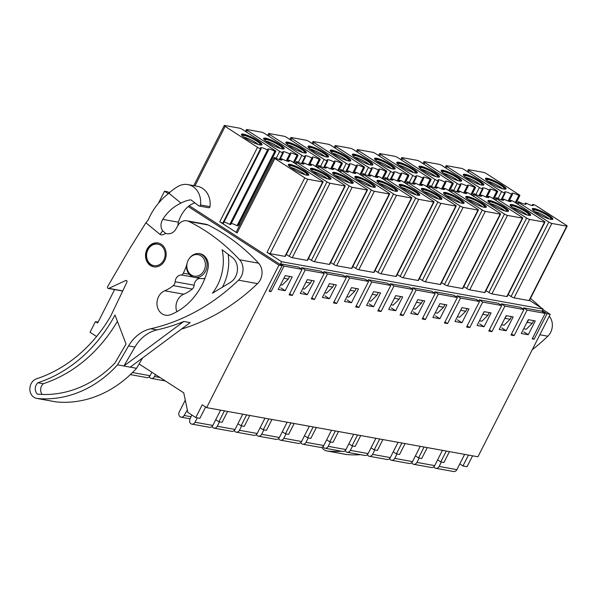 <?xml version="1.0" encoding="UTF-8"?>
<svg xmlns="http://www.w3.org/2000/svg" width="597" height="597" viewBox="0 0 597 597"><rect width="100%" height="100%" fill="white"/><g stroke="black" fill="none" stroke-linecap="round" stroke-linejoin="round"><path stroke-width="0.9" d="M96.595 336.499L90.035 332.26L95.43 321.626L97.632 323.044L114.609 289.59M158.369 203.323L164.518 191.212L167.682 191.786L169.324 192.846M169.899 192.331L169.25 192.794M169.585 192.13L170.033 192.212M205.637 406.99L199.891 418.303L195.771 417.557L187.854 412.437L183.764 392.848L139.079 363.961M542.86 309.552A225.203 190.719 -79.7 0 0 542.837 309.53L550.218 314.313L477.936 456.78L206.644 407.639L202.249 404.796L195.771 417.557M528.255 334.745L521.285 333.484L528.3 319.664L535.27 320.925L528.255 334.745L523.86 331.902M506.159 330.745L499.189 329.477L506.196 315.656L513.174 316.917L506.159 330.745L501.756 327.895M484.063 326.738L477.085 325.477L484.1 311.656L491.07 312.918L484.063 326.738L479.66 323.895M461.959 322.738L454.989 321.477L462.003 307.649L468.973 308.918L461.959 322.738L457.563 319.895M439.862 318.731L432.892 317.47L439.899 303.649L446.877 304.91L439.862 318.731L435.459 315.888M417.766 314.731L410.788 313.47L417.803 299.649L424.773 300.91L417.766 314.731L413.363 311.888M395.662 310.731L388.692 309.462L395.707 295.642L402.676 296.91L395.662 310.731L391.266 307.888M373.565 306.724L366.595 305.463L373.603 291.642L380.58 292.903L373.565 306.724L369.162 303.88M351.469 302.724L344.499 301.463L351.506 287.642L358.476 288.903L351.469 302.724L347.066 299.881M329.372 298.724L322.395 297.455L329.41 283.635L336.38 284.903L329.372 298.724L324.969 295.873M307.268 294.717L300.298 293.455L307.313 279.635L314.283 280.896L307.268 294.717L302.873 291.873M550.218 314.313L547.046 313.738L534.099 339.253L532.203 338.909L545.143 313.395L527.084 310.119L514.136 335.633L510.965 335.059L523.912 309.544L504.898 306.104L491.95 331.619L488.779 331.044L501.726 305.53L482.712 302.082L469.764 327.596L466.593 327.029L479.54 301.507L460.526 298.067L447.578 323.581L444.414 323.007L457.354 297.493L438.34 294.045L425.392 319.567L422.228 318.992L435.168 293.47L416.154 290.03L403.206 315.544L400.042 314.97L412.982 289.455L393.968 286.008L381.028 311.53L377.856 310.955L390.804 285.433L371.782 281.993L358.842 307.507L355.67 306.933L368.618 281.418L349.603 277.971L336.656 303.492L333.484 302.918L346.432 277.396L327.417 273.956L314.47 299.47L311.298 298.896L324.246 273.381L305.231 269.941L292.284 295.455L289.112 294.881L302.06 269.366L283.993 266.09L271.053 291.605L269.15 291.261L282.097 265.747L278.926 265.172L188.234 206.54M206.644 407.639L278.926 265.172M285.172 290.717L278.202 289.455L285.209 275.635L292.187 276.896L285.172 290.717L280.769 287.873M504.898 306.104L501.42 303.851L520.435 307.298L523.912 309.544M501.42 303.851L500.853 304.963M545.143 313.395L541.673 311.141L523.606 307.873L523.039 308.985M437.601 459.884L440.758 461.929L443.929 462.503L449.451 451.616M482.712 302.082L479.234 299.836L498.249 303.283L501.726 305.53M479.234 299.836L478.667 300.948M415.415 455.869L418.572 457.906L421.743 458.481L427.265 447.601M460.526 298.067L457.048 295.821L476.063 299.261L479.54 301.507M457.048 295.821L456.489 296.925M393.229 451.847L396.393 453.892L399.557 454.466L405.079 443.578M438.34 294.045L434.862 291.799L453.877 295.246L457.354 297.493M434.862 291.799L434.303 292.911M371.043 447.832L374.207 449.869L377.371 450.444L382.893 439.564M416.154 290.03L412.676 287.784L431.698 291.224L435.168 293.47M412.676 287.784L412.117 288.888M348.857 443.81L352.021 445.855L355.193 446.429L360.707 435.549M393.968 286.008L390.49 283.762L409.512 287.209L412.982 289.455M390.49 283.762L389.931 284.873M326.671 439.795L329.835 441.84L333.007 442.407L338.529 431.527M371.782 281.993L368.312 279.747L387.326 283.187L390.804 285.433M368.312 279.747L367.745 280.859M304.485 435.773L307.649 437.817L310.821 438.392L316.343 427.512M349.603 277.971L346.126 275.724L365.14 279.172L368.618 281.418M346.126 275.724L345.559 276.836M282.306 431.758L285.463 433.803L288.635 434.377L294.157 423.489M327.417 273.956L323.94 271.71L342.954 275.15L346.432 277.396M323.94 271.71L323.373 272.822M260.12 427.736L263.277 429.78L266.449 430.355L271.971 419.475M305.231 269.941L301.754 267.687L320.768 271.135L324.246 273.381M301.754 267.687L301.187 268.799M237.934 423.721L241.091 425.765L244.263 426.34L249.785 415.452M283.993 266.09L280.515 263.844L298.582 267.113L302.06 269.366M280.515 263.844L281.597 261.717L543.069 309.074L529.502 300.306M215.748 419.698L218.912 421.743L222.077 422.318L227.599 411.437M523.606 307.873L527.084 310.119M440.758 461.929L446.28 451.041M418.572 457.906L424.094 447.026M396.393 453.892L401.908 443.011M374.207 449.869L379.729 438.989M352.021 445.855L357.543 434.974M329.835 441.84L335.357 430.952M307.649 437.817L313.171 426.937M285.463 433.803L290.985 422.915M263.277 429.78L268.799 418.9M241.091 425.765L246.613 414.878M218.912 421.743L224.427 410.863M472.585 455.809L467.063 466.69L462.944 465.944L459.787 463.899M462.944 465.944L468.466 455.063M547.046 313.738L542.27 310.649M282.097 265.747L189.249 205.726M168.332 193.682L164.518 191.212M271.053 291.605L269.486 290.597M534.099 339.253L532.539 338.245M289.679 293.769L292.284 295.455M311.865 297.791L314.47 299.47M334.051 301.806L336.656 303.492M356.237 305.821L358.842 307.507M378.416 309.843L381.028 311.53M400.602 313.858L403.206 315.544M422.788 317.88L425.392 319.567M444.974 321.895L447.578 323.581M467.16 325.917L469.764 327.596M489.346 329.932L491.95 331.619M511.532 333.954L514.136 335.633M204.704 278.926A12.112 10.261 100.3 0 1 203.89 278.478M163.779 260.008A10.903 9.231 100.3 0 1 147.69 260.62A10.903 9.231 100.3 0 1 156.101 244.046A10.903 9.231 100.3 0 1 163.779 260.008M154.019 266.859A12.112 10.261 100.3 0 1 146.399 253.18A12.112 10.261 100.3 0 1 158.332 243.039M204.032 270.508A10.903 9.231 100.3 0 1 187.951 271.113A10.903 9.231 100.3 0 1 196.353 254.538A10.903 9.231 100.3 0 1 204.032 270.508M204.987 278.195A12.112 10.261 100.3 0 1 200.607 278.508L194.585 277.418A12.112 10.261 100.3 0 1 186.436 265.598M198.905 253.583A12.112 10.261 100.3 0 1 205.547 271.187A12.112 10.261 100.3 0 1 194.585 277.418M95.43 321.626L98.109 322.111M463.794 286.59L466.697 288.463A2.425 0.425 26.9 0 0 469.727 289.836L484.622 292.53A2.425 0.425 26.9 0 0 485.025 292.493L522.778 218.069A2.425 0.425 26.9 0 0 521.89 217.196L491.965 197.853A2.425 0.425 26.9 0 0 488.936 196.488L488.301 196.376L487.734 197.495M441.608 282.568L444.511 284.448A2.425 0.425 26.9 0 0 447.541 285.814L462.436 288.515A2.425 0.425 26.9 0 0 462.839 288.47L500.592 214.047A2.425 0.425 26.9 0 0 499.704 213.181L469.779 193.838A2.425 0.425 26.9 0 0 466.75 192.473L466.115 192.353L465.548 193.48M419.422 278.553L422.325 280.426A2.425 0.425 26.9 0 0 425.355 281.799L440.25 284.493A2.425 0.425 26.9 0 0 440.653 284.456L478.406 210.032A2.425 0.425 26.9 0 0 477.518 209.166L447.593 189.816A2.425 0.425 26.9 0 0 444.564 188.451L443.929 188.339L443.362 189.465M397.236 274.53L400.147 276.411A2.425 0.425 26.9 0 0 403.169 277.777L418.064 280.478A2.425 0.425 26.9 0 0 418.467 280.433L456.227 206.01A2.425 0.425 26.9 0 0 455.332 205.144L425.407 185.801A2.425 0.425 26.9 0 0 422.385 184.436L421.751 184.316L421.176 185.443M375.05 270.516L377.961 272.396A2.425 0.425 26.9 0 0 380.983 273.762L395.878 276.456A2.425 0.425 26.9 0 0 396.281 276.418L434.041 201.995A2.425 0.425 26.9 0 0 433.146 201.129L403.221 181.779A2.425 0.425 26.9 0 0 400.199 180.413L399.565 180.301L398.99 181.428M352.864 266.493L355.775 268.374A2.425 0.425 26.9 0 0 358.804 269.74L373.7 272.441A2.425 0.425 26.9 0 0 374.095 272.396L411.855 197.973A2.425 0.425 26.9 0 0 410.96 197.107L381.035 177.764A2.425 0.425 26.9 0 0 378.013 176.399L377.379 176.279L376.804 177.406M330.686 262.479L333.589 264.359A2.425 0.425 26.9 0 0 336.618 265.725L351.514 268.419A2.425 0.425 26.9 0 0 351.909 268.381L389.669 193.958A2.425 0.425 26.9 0 0 388.774 193.092L358.857 173.749A2.425 0.425 26.9 0 0 355.827 172.376L355.193 172.264L354.618 173.391M308.5 258.456L311.403 260.337A2.425 0.425 26.9 0 0 314.432 261.702L329.328 264.404A2.425 0.425 26.9 0 0 329.723 264.359L367.483 189.936A2.425 0.425 26.9 0 0 366.588 189.07L336.671 169.727A2.425 0.425 26.9 0 0 333.641 168.361L333.007 168.242L332.439 169.369M286.314 254.441L289.217 256.322A2.425 0.425 26.9 0 0 292.246 257.688L307.142 260.389A2.425 0.425 26.9 0 0 307.545 260.344L345.297 185.921A2.425 0.425 26.9 0 0 344.409 185.055L314.485 165.712A2.425 0.425 26.9 0 0 311.455 164.339L310.821 164.227L310.253 165.354M485.98 290.605L488.883 292.485A2.425 0.425 26.9 0 0 491.913 293.851L506.808 296.552A2.425 0.425 26.9 0 0 507.211 296.508L544.964 222.084A2.425 0.425 26.9 0 0 544.068 221.218L514.151 201.876A2.425 0.425 26.9 0 0 511.122 200.51L510.487 200.391L509.92 201.517M240.054 224.532L239.054 223.89M225.144 126.392L257.531 147.325A2.425 0.425 26.9 0 0 260.561 148.69L261.195 148.81A6.865 1.216 26.9 0 1 260.583 147.795A6.865 1.216 26.9 0 1 267.531 149.959L268.478 150.131A6.865 1.216 26.9 0 1 267.874 149.116A6.865 1.216 26.9 0 1 274.821 151.28L275.456 151.392L237.696 225.815A2.425 0.425 26.9 0 0 238.099 225.77L275.851 151.347A2.425 0.425 26.9 0 0 274.963 150.481L242.576 129.549A2.425 0.425 -153.1 0 0 239.546 128.176L224.651 125.482A2.425 0.425 -153.1 0 0 224.248 125.519A2.425 0.425 -153.1 0 0 225.144 126.392L194.965 185.868M237.696 225.815L237.061 225.703A6.865 1.216 26.9 0 0 231.293 223.427M268.478 150.131L230.726 224.554L229.77 224.382A6.865 1.216 26.9 0 0 224.002 222.106M261.195 148.81L223.435 223.233L222.8 223.114A2.425 0.425 26.9 0 1 219.771 221.748L237.113 232.957A2.425 0.425 26.9 0 1 236.218 232.091L273.978 157.668A2.425 0.425 26.9 0 0 274.866 158.533L304.791 177.876A2.425 0.425 26.9 0 0 307.821 179.242L322.716 181.943A2.425 0.425 26.9 0 0 323.111 181.898A2.425 0.425 26.9 0 0 322.223 181.033L292.299 161.69A2.425 0.425 26.9 0 0 289.269 160.324L288.635 160.212L288.067 161.332M304.791 177.876L267.031 252.3A2.425 0.425 26.9 0 0 270.06 253.673L284.956 256.367A2.425 0.425 26.9 0 0 285.359 256.322L323.111 181.898M267.031 252.3L281.597 261.717M508.166 294.627L511.069 296.5A2.425 0.425 26.9 0 0 514.099 297.873L528.994 300.567A2.425 0.425 26.9 0 0 529.39 300.522L567.15 226.099A2.425 0.425 26.9 0 0 566.254 225.233L536.337 205.89A2.425 0.425 26.9 0 0 533.308 204.525L532.673 204.413L532.099 205.532M549.158 218.942A9.694 1.716 26.9 0 0 534.696 211.607M534.128 211.166A9.694 1.716 -153.1 0 1 533.666 210.129A9.694 1.716 -153.1 0 1 543.083 212.987A9.694 1.716 -153.1 0 1 550.949 218.898A9.694 1.716 -153.1 0 1 549.844 219.136M305.119 174.742A9.694 1.716 26.9 0 0 290.664 167.406M290.09 166.966A9.694 1.716 -153.1 0 1 289.635 165.929A9.694 1.716 -153.1 0 1 299.052 168.787A9.694 1.716 -153.1 0 1 306.918 174.697A9.694 1.716 -153.1 0 1 305.813 174.936M258.3 144.474A9.694 1.716 26.9 0 0 243.845 137.138M243.27 136.698A9.694 1.716 -153.1 0 1 242.815 135.668A9.694 1.716 -153.1 0 1 252.232 138.519A9.694 1.716 -153.1 0 1 260.098 144.437A9.694 1.716 -153.1 0 1 258.994 144.675M482.6 206.89A9.694 1.716 26.9 0 0 468.145 199.555M467.57 199.114A9.694 1.716 -153.1 0 1 467.115 198.077A9.694 1.716 -153.1 0 1 476.533 200.935A9.694 1.716 -153.1 0 1 484.398 206.846A9.694 1.716 -153.1 0 1 483.294 207.084M460.414 202.868A9.694 1.716 26.9 0 0 445.959 195.532M445.392 195.092A9.694 1.716 -153.1 0 1 444.929 194.062A9.694 1.716 -153.1 0 1 454.347 196.913A9.694 1.716 -153.1 0 1 462.212 202.831A9.694 1.716 -153.1 0 1 461.108 203.07M438.228 198.853A9.694 1.716 26.9 0 0 423.773 191.518M423.206 191.077A9.694 1.716 -153.1 0 1 422.743 190.04A9.694 1.716 -153.1 0 1 432.161 192.898A9.694 1.716 -153.1 0 1 440.026 198.808A9.694 1.716 -153.1 0 1 438.922 199.047M416.042 194.831A9.694 1.716 26.9 0 0 401.587 187.495M401.02 187.055A9.694 1.716 -153.1 0 1 400.557 186.025A9.694 1.716 -153.1 0 1 409.975 188.876A9.694 1.716 -153.1 0 1 417.84 194.794A9.694 1.716 -153.1 0 1 416.736 195.032M393.863 190.816A9.694 1.716 26.9 0 0 379.401 183.48M378.834 183.04A9.694 1.716 -153.1 0 1 378.371 182.003A9.694 1.716 -153.1 0 1 387.789 184.861A9.694 1.716 -153.1 0 1 395.654 190.771A9.694 1.716 -153.1 0 1 394.55 191.01M371.677 186.794A9.694 1.716 26.9 0 0 357.215 179.458M356.648 179.018A9.694 1.716 -153.1 0 1 356.185 177.988A9.694 1.716 -153.1 0 1 365.603 180.839A9.694 1.716 -153.1 0 1 373.468 186.757A9.694 1.716 -153.1 0 1 372.364 186.995M349.491 182.779A9.694 1.716 26.9 0 0 335.029 175.443M334.462 175.003A9.694 1.716 -153.1 0 1 333.999 173.966A9.694 1.716 -153.1 0 1 343.417 176.824A9.694 1.716 -153.1 0 1 351.29 182.734A9.694 1.716 -153.1 0 1 350.178 182.973M327.305 178.757A9.694 1.716 26.9 0 0 312.843 171.421M312.276 170.981A9.694 1.716 -153.1 0 1 311.821 169.951A9.694 1.716 -153.1 0 1 321.238 172.809A9.694 1.716 -153.1 0 1 329.104 178.719A9.694 1.716 -153.1 0 1 327.999 178.958M526.972 214.92A9.694 1.716 26.9 0 0 512.51 207.592M511.942 207.144A9.694 1.716 -153.1 0 1 511.487 206.114A9.694 1.716 -153.1 0 1 520.905 208.972A9.694 1.716 -153.1 0 1 528.77 214.883A9.694 1.716 -153.1 0 1 527.658 215.121M504.786 210.905A9.694 1.716 26.9 0 0 490.324 203.57M489.756 203.129A9.694 1.716 -153.1 0 1 489.301 202.099A9.694 1.716 -153.1 0 1 498.719 204.95A9.694 1.716 -153.1 0 1 506.584 210.868A9.694 1.716 -153.1 0 1 505.48 211.107M532.293 209.099A11.507 2.037 -153.1 0 1 543.233 212.704A11.507 2.037 -153.1 0 1 552.598 219.405M288.254 164.899A11.507 2.037 -153.1 0 1 299.194 168.503A11.507 2.037 -153.1 0 1 308.559 175.197M241.434 134.631A11.507 2.037 -153.1 0 1 252.374 138.235A11.507 2.037 -153.1 0 1 261.74 144.937M465.742 197.047A11.507 2.037 -153.1 0 1 476.675 200.644A11.507 2.037 -153.1 0 1 486.04 207.346M443.556 193.025A11.507 2.037 -153.1 0 1 454.489 196.629A11.507 2.037 -153.1 0 1 463.854 203.331M421.37 189.01A11.507 2.037 -153.1 0 1 432.303 192.607A11.507 2.037 -153.1 0 1 441.668 199.308M399.184 184.988A11.507 2.037 -153.1 0 1 410.124 188.592A11.507 2.037 -153.1 0 1 419.49 195.294M376.998 180.973A11.507 2.037 -153.1 0 1 387.938 184.57A11.507 2.037 -153.1 0 1 397.303 191.271M354.812 176.958A11.507 2.037 -153.1 0 1 365.752 180.555A11.507 2.037 -153.1 0 1 375.117 187.257M332.626 172.936A11.507 2.037 -153.1 0 1 343.566 176.54A11.507 2.037 -153.1 0 1 352.931 183.234M310.44 168.921A11.507 2.037 -153.1 0 1 321.38 172.518A11.507 2.037 -153.1 0 1 330.745 179.219M510.107 205.084A11.507 2.037 -153.1 0 1 521.047 208.681A11.507 2.037 -153.1 0 1 530.412 215.383M487.921 201.062A11.507 2.037 -153.1 0 1 498.861 204.667A11.507 2.037 -153.1 0 1 508.226 211.368M550.941 219.39A11.507 2.037 26.9 0 0 552.844 219.189A11.507 2.037 26.9 0 0 543.501 212.166A11.507 2.037 26.9 0 0 532.315 208.778A11.507 2.037 26.9 0 0 538.979 214.36A11.507 2.037 26.9 0 0 550.941 219.39M289.627 276.433L288.284 279.083L282.217 285.045L280.583 284.754M283.866 278.284L288.284 279.083M311.813 280.448L310.47 283.105L304.403 289.067L302.686 288.754M305.962 282.284L310.47 283.105M333.999 284.47L332.656 287.12L326.589 293.082L324.783 292.754M328.059 286.291L332.656 287.12M356.185 288.485L354.842 291.142L348.775 297.105L346.879 296.761M350.163 290.291L354.842 291.142M378.371 292.508L377.02 295.157L370.961 301.119L368.976 300.761M372.259 294.299L377.02 295.157M400.557 296.522L399.206 299.179L393.147 305.142L391.08 304.768M394.356 298.299L399.206 299.179M422.743 300.545L421.392 303.194L415.333 309.156L413.176 308.768M416.46 302.298L421.392 303.194M444.922 304.56L443.578 307.216L437.519 313.179L435.273 312.768M438.556 306.306L443.578 307.216M467.108 308.574L465.764 311.231L459.697 317.194L457.377 316.776M462.041 307.656L460.69 310.313L465.764 311.231M489.294 312.597L487.95 315.246L481.883 321.216L479.473 320.776M484.227 311.679L482.876 314.328L487.95 315.246M511.48 316.611L510.137 319.268L504.069 325.231L501.57 324.775M506.413 315.694L505.062 318.35L510.137 319.268M533.666 320.634L532.323 323.283L526.255 329.245L523.666 328.783M528.591 319.716L527.248 322.365L532.323 323.283M292.523 168.697A11.507 2.037 -153.1 0 1 288.284 164.578A11.507 2.037 -153.1 0 1 299.463 167.966A11.507 2.037 -153.1 0 1 308.806 174.988A11.507 2.037 -153.1 0 1 302.828 173.943A11.507 2.037 -153.1 0 1 292.523 168.697M245.703 138.429A11.507 2.037 -153.1 0 1 241.464 134.31A11.507 2.037 -153.1 0 1 252.643 137.698A11.507 2.037 -153.1 0 1 261.986 144.72A11.507 2.037 -153.1 0 1 256.009 143.676A11.507 2.037 -153.1 0 1 245.703 138.429M484.383 207.338A11.507 2.037 26.9 0 0 486.286 207.137A11.507 2.037 26.9 0 0 476.943 200.114A11.507 2.037 26.9 0 0 465.764 196.726A11.507 2.037 26.9 0 0 472.428 202.308A11.507 2.037 26.9 0 0 484.383 207.338M462.197 203.316A11.507 2.037 26.9 0 0 464.1 203.122A11.507 2.037 26.9 0 0 454.765 196.1A11.507 2.037 26.9 0 0 443.578 192.704A11.507 2.037 26.9 0 0 450.242 198.286A11.507 2.037 26.9 0 0 462.197 203.316M440.019 199.301A11.507 2.037 26.9 0 0 441.914 199.1A11.507 2.037 26.9 0 0 432.579 192.077A11.507 2.037 26.9 0 0 421.392 188.689A11.507 2.037 26.9 0 0 428.056 194.271A11.507 2.037 26.9 0 0 440.019 199.301M417.833 195.279A11.507 2.037 26.9 0 0 419.728 195.085A11.507 2.037 26.9 0 0 410.393 188.062A11.507 2.037 26.9 0 0 399.206 184.667A11.507 2.037 26.9 0 0 405.87 190.249A11.507 2.037 26.9 0 0 417.833 195.279M395.647 191.264A11.507 2.037 26.9 0 0 397.55 191.062A11.507 2.037 26.9 0 0 388.207 184.04A11.507 2.037 26.9 0 0 377.02 180.652A11.507 2.037 26.9 0 0 383.684 186.234A11.507 2.037 26.9 0 0 395.647 191.264M373.461 187.242A11.507 2.037 26.9 0 0 375.364 187.048A11.507 2.037 26.9 0 0 366.021 180.025A11.507 2.037 26.9 0 0 354.834 176.63A11.507 2.037 26.9 0 0 361.498 182.212A11.507 2.037 26.9 0 0 373.461 187.242M351.275 183.227A11.507 2.037 26.9 0 0 353.178 183.025A11.507 2.037 26.9 0 0 343.835 176.003A11.507 2.037 26.9 0 0 332.656 172.615A11.507 2.037 26.9 0 0 339.312 178.197A11.507 2.037 26.9 0 0 351.275 183.227M329.089 179.204A11.507 2.037 26.9 0 0 330.992 179.01A11.507 2.037 26.9 0 0 321.649 171.988A11.507 2.037 26.9 0 0 310.47 168.6A11.507 2.037 26.9 0 0 317.126 174.182A11.507 2.037 26.9 0 0 329.089 179.204M528.755 215.375A11.507 2.037 26.9 0 0 530.658 215.174A11.507 2.037 26.9 0 0 521.315 208.152A11.507 2.037 26.9 0 0 510.137 204.764A11.507 2.037 26.9 0 0 516.793 210.345A11.507 2.037 26.9 0 0 528.755 215.375M506.569 211.353A11.507 2.037 26.9 0 0 508.472 211.159A11.507 2.037 26.9 0 0 499.129 204.137A11.507 2.037 26.9 0 0 487.95 200.741A11.507 2.037 26.9 0 0 494.614 206.323A11.507 2.037 26.9 0 0 506.569 211.353M489.741 182.63A11.507 2.037 -153.1 0 1 485.495 178.51A11.507 2.037 -153.1 0 1 496.682 181.906A11.507 2.037 -153.1 0 1 506.025 188.921A11.507 2.037 -153.1 0 1 500.04 187.876A11.507 2.037 -153.1 0 1 489.741 182.63M504.592 192.891A2.425 0.425 26.9 0 1 501.57 191.525L469.182 170.593A2.425 0.425 -153.1 0 1 468.287 169.727A2.425 0.425 -153.1 0 1 468.69 169.682L483.585 172.376A2.425 0.425 -153.1 0 1 486.607 173.749L518.994 194.682A2.425 0.425 26.9 0 1 519.89 195.547A2.425 0.425 26.9 0 1 519.487 195.592L518.853 195.48A6.865 1.216 26.9 0 0 511.913 193.316A6.865 1.216 26.9 0 0 512.517 194.331L511.569 194.159A6.865 1.216 26.9 0 0 504.622 191.995A6.865 1.216 26.9 0 0 505.226 193.01L504.592 192.891L501.107 199.771M567.15 226.099A2.425 0.425 26.9 0 1 566.747 226.144L551.852 223.45A2.425 0.425 26.9 0 1 548.83 222.077L518.905 202.734A2.425 0.425 26.9 0 1 518.009 201.868A2.425 0.425 26.9 0 1 518.412 201.823L519.047 201.943A6.865 1.216 26.9 0 0 525.987 204.107A6.865 1.216 26.9 0 0 525.382 203.092L524.815 204.211M525.382 203.092L526.338 203.264A6.865 1.216 26.9 0 0 533.278 205.428A6.865 1.216 26.9 0 0 532.673 204.413M505.062 318.35L504.599 318.805M527.248 322.365L526.599 323.007M273.978 157.668A2.425 0.425 26.9 0 1 274.374 157.623L275.008 157.742A6.865 1.216 26.9 0 0 281.956 159.906A6.865 1.216 26.9 0 0 281.344 158.892L280.777 160.011M281.344 158.892L282.299 159.063A6.865 1.216 26.9 0 0 289.239 161.22A6.865 1.216 26.9 0 0 288.635 160.212M275.456 151.392A2.425 0.425 26.9 0 0 275.851 151.347M267.889 142.444A11.507 2.037 -153.1 0 1 263.65 138.332A11.507 2.037 -153.1 0 1 274.829 141.72A11.507 2.037 -153.1 0 1 284.172 148.743A11.507 2.037 -153.1 0 1 278.195 147.69A11.507 2.037 -153.1 0 1 267.889 142.444M294.209 162.921L298.037 155.369A2.425 0.425 26.9 0 1 297.642 155.407L297.007 155.295A6.865 1.216 26.9 0 0 290.06 153.13A6.865 1.216 26.9 0 0 290.664 154.145L289.717 153.974A6.865 1.216 26.9 0 0 282.769 151.81A6.865 1.216 26.9 0 0 283.374 152.825L282.739 152.713L279.254 159.593M298.037 155.369A2.425 0.425 26.9 0 0 297.149 154.504L264.762 133.564A2.425 0.425 -153.1 0 0 261.732 132.198L246.837 129.497A2.425 0.425 -153.1 0 0 246.434 129.542L245.479 131.422M282.739 152.713A2.425 0.425 26.9 0 1 279.717 151.347L247.33 130.407A2.425 0.425 -153.1 0 1 246.434 129.542M290.075 146.466A11.507 2.037 -153.1 0 1 285.829 142.347A11.507 2.037 -153.1 0 1 297.015 145.735A11.507 2.037 -153.1 0 1 306.358 152.757A11.507 2.037 -153.1 0 1 300.373 151.713A11.507 2.037 -153.1 0 1 290.075 146.466M316.388 166.944L320.223 159.384A2.425 0.425 26.9 0 1 319.82 159.429L319.186 159.317A6.865 1.216 26.9 0 0 312.246 157.153A6.865 1.216 26.9 0 0 312.85 158.168L311.903 157.996A6.865 1.216 26.9 0 0 304.955 155.832A6.865 1.216 26.9 0 0 305.56 156.847L304.925 156.727L301.44 163.608M320.223 159.384A2.425 0.425 26.9 0 0 319.328 158.518L286.948 137.586A2.425 0.425 -153.1 0 0 283.918 136.213L269.023 133.519A2.425 0.425 -153.1 0 0 268.62 133.556L267.665 135.444M304.925 156.727A2.425 0.425 26.9 0 1 301.903 155.362L269.516 134.429A2.425 0.425 -153.1 0 1 268.62 133.556M312.261 150.481A11.507 2.037 -153.1 0 1 308.015 146.362A11.507 2.037 -153.1 0 1 319.201 149.757A11.507 2.037 -153.1 0 1 328.544 156.78A11.507 2.037 -153.1 0 1 322.559 155.727A11.507 2.037 -153.1 0 1 312.261 150.481M338.574 170.958L342.409 163.406A2.425 0.425 26.9 0 1 342.006 163.444L341.372 163.332A6.865 1.216 26.9 0 0 334.432 161.168A6.865 1.216 26.9 0 0 335.036 162.183L334.089 162.011A6.865 1.216 26.9 0 0 327.141 159.847A6.865 1.216 26.9 0 0 327.746 160.862L327.111 160.75L323.619 167.63M342.409 163.406A2.425 0.425 26.9 0 0 341.514 162.541L309.127 141.601A2.425 0.425 -153.1 0 0 306.104 140.235L291.209 137.534A2.425 0.425 -153.1 0 0 290.806 137.579L289.851 139.459M327.111 160.75A2.425 0.425 26.9 0 1 324.081 159.384L291.702 138.444A2.425 0.425 -153.1 0 1 290.806 137.579M334.439 154.496A11.507 2.037 -153.1 0 1 330.201 150.384A11.507 2.037 -153.1 0 1 341.387 153.772A11.507 2.037 -153.1 0 1 350.73 160.794A11.507 2.037 -153.1 0 1 344.745 159.742A11.507 2.037 -153.1 0 1 334.439 154.496M360.76 174.981L364.595 167.421A2.425 0.425 26.9 0 1 364.192 167.466L363.558 167.347A6.865 1.216 26.9 0 0 356.618 165.19A6.865 1.216 26.9 0 0 357.222 166.205L356.267 166.033A6.865 1.216 26.9 0 0 349.327 163.869A6.865 1.216 26.9 0 0 349.932 164.884L349.297 164.765L345.805 171.645M364.595 167.421A2.425 0.425 26.9 0 0 363.7 166.556L331.313 145.623A2.425 0.425 -153.1 0 0 328.29 144.25L313.388 141.556A2.425 0.425 -153.1 0 0 312.992 141.593L312.037 143.481M349.297 164.765A2.425 0.425 26.9 0 1 346.267 163.399L313.88 142.459A2.425 0.425 -153.1 0 1 312.992 141.593M356.625 158.518A11.507 2.037 -153.1 0 1 352.387 154.399A11.507 2.037 -153.1 0 1 363.573 157.795A11.507 2.037 -153.1 0 1 372.909 164.817A11.507 2.037 -153.1 0 1 366.931 163.765A11.507 2.037 -153.1 0 1 356.625 158.518M382.946 178.996L386.781 171.443A2.425 0.425 26.9 0 1 386.378 171.481L385.744 171.369A6.865 1.216 26.9 0 0 378.804 169.205A6.865 1.216 26.9 0 0 379.408 170.22L378.453 170.048A6.865 1.216 26.9 0 0 371.513 167.884A6.865 1.216 26.9 0 0 372.118 168.899L371.483 168.787L367.991 175.667M386.781 171.443A2.425 0.425 26.9 0 0 385.886 170.578L353.499 149.638A2.425 0.425 -153.1 0 0 350.469 148.272L335.574 145.571A2.425 0.425 -153.1 0 0 335.178 145.616L334.223 147.496M371.483 168.787A2.425 0.425 26.9 0 1 368.453 167.414L336.066 146.481A2.425 0.425 -153.1 0 1 335.178 145.616M378.811 162.533A11.507 2.037 -153.1 0 1 374.573 158.421A11.507 2.037 -153.1 0 1 385.759 161.809A11.507 2.037 -153.1 0 1 395.095 168.832A11.507 2.037 -153.1 0 1 389.117 167.779A11.507 2.037 -153.1 0 1 378.811 162.533M405.132 183.018L408.967 175.458A2.425 0.425 26.9 0 1 408.564 175.503L407.93 175.384A6.865 1.216 26.9 0 0 400.99 173.227A6.865 1.216 26.9 0 0 401.594 174.242L400.639 174.063A6.865 1.216 26.9 0 0 393.699 171.906A6.865 1.216 26.9 0 0 394.304 172.921L393.669 172.802L390.177 179.682M408.967 175.458A2.425 0.425 26.9 0 0 408.072 174.593L375.685 153.653A2.425 0.425 -153.1 0 0 372.655 152.287L357.76 149.593A2.425 0.425 -153.1 0 0 357.364 149.631L356.409 151.519M393.669 172.802A2.425 0.425 26.9 0 1 390.639 171.436L358.252 150.496A2.425 0.425 -153.1 0 1 357.364 149.631M400.997 166.556A11.507 2.037 -153.1 0 1 396.759 162.436A11.507 2.037 -153.1 0 1 407.938 165.832A11.507 2.037 -153.1 0 1 417.281 172.854A11.507 2.037 -153.1 0 1 411.303 171.802A11.507 2.037 -153.1 0 1 400.997 166.556M427.318 187.033L431.146 179.481A2.425 0.425 26.9 0 1 430.75 179.518L430.116 179.406A6.865 1.216 26.9 0 0 423.169 177.242A6.865 1.216 26.9 0 0 423.78 178.257L422.825 178.085A6.865 1.216 26.9 0 0 415.885 175.921A6.865 1.216 26.9 0 0 416.49 176.936L415.855 176.824L412.363 183.704M431.146 179.481A2.425 0.425 26.9 0 0 430.258 178.607L397.871 157.675A2.425 0.425 -153.1 0 0 394.841 156.31L379.946 153.608A2.425 0.425 -153.1 0 0 379.543 153.653L378.588 155.533M415.855 176.824A2.425 0.425 26.9 0 1 412.826 175.451L380.438 154.519A2.425 0.425 -153.1 0 1 379.543 153.653M423.183 170.57A11.507 2.037 -153.1 0 1 418.945 166.459A11.507 2.037 -153.1 0 1 430.124 169.846A11.507 2.037 -153.1 0 1 439.467 176.869A11.507 2.037 -153.1 0 1 433.489 175.816A11.507 2.037 -153.1 0 1 423.183 170.57M449.504 191.055L453.332 183.495A2.425 0.425 26.9 0 1 452.936 183.54L452.302 183.421A6.865 1.216 26.9 0 0 445.355 181.257A6.865 1.216 26.9 0 0 445.959 182.272L445.011 182.1A6.865 1.216 26.9 0 0 438.064 179.943A6.865 1.216 26.9 0 0 438.676 180.951L438.041 180.839L434.549 187.719M453.332 183.495A2.425 0.425 26.9 0 0 452.444 182.63L420.057 161.69A2.425 0.425 -153.1 0 0 417.027 160.324L402.132 157.63A2.425 0.425 -153.1 0 0 401.729 157.668L400.774 159.556M438.041 180.839A2.425 0.425 26.9 0 1 435.012 179.473L402.624 158.533A2.425 0.425 -153.1 0 1 401.729 157.668M500.592 214.047A2.425 0.425 26.9 0 1 500.196 214.092L485.301 211.39A2.425 0.425 26.9 0 1 482.272 210.025L452.347 190.682A2.425 0.425 26.9 0 1 451.459 189.816A2.425 0.425 26.9 0 1 451.854 189.771L452.489 189.883A6.865 1.216 26.9 0 0 459.436 192.047A6.865 1.216 26.9 0 0 458.832 191.033L458.257 192.159M458.832 191.033L459.78 191.204A6.865 1.216 26.9 0 0 466.72 193.368A6.865 1.216 26.9 0 0 466.115 192.353M478.406 210.032A2.425 0.425 26.9 0 1 478.01 210.069L463.115 207.375A2.425 0.425 26.9 0 1 460.086 206.002L430.161 186.66A2.425 0.425 26.9 0 1 429.273 185.794A2.425 0.425 26.9 0 1 429.668 185.757L430.303 185.868A6.865 1.216 26.9 0 0 437.25 188.033A6.865 1.216 26.9 0 0 436.646 187.018L436.071 188.145M436.646 187.018L437.594 187.189A6.865 1.216 26.9 0 0 444.541 189.353A6.865 1.216 26.9 0 0 443.929 188.339M456.227 206.01A2.425 0.425 26.9 0 1 455.824 206.055L440.929 203.353A2.425 0.425 26.9 0 1 437.899 201.987L407.975 182.645A2.425 0.425 26.9 0 1 407.087 181.779A2.425 0.425 26.9 0 1 407.482 181.734L408.117 181.854A6.865 1.216 26.9 0 0 415.064 184.01A6.865 1.216 26.9 0 0 414.46 182.995L413.885 184.122M414.46 182.995L415.408 183.167A6.865 1.216 26.9 0 0 422.355 185.331A6.865 1.216 26.9 0 0 421.751 184.316M434.041 201.995A2.425 0.425 26.9 0 1 433.638 202.032L418.743 199.338A2.425 0.425 26.9 0 1 415.713 197.973L385.796 178.622A2.425 0.425 26.9 0 1 384.901 177.757A2.425 0.425 26.9 0 1 385.304 177.719L385.931 177.831A6.865 1.216 26.9 0 0 392.878 179.995A6.865 1.216 26.9 0 0 392.274 178.981L391.699 180.107M392.274 178.981L393.222 179.152A6.865 1.216 26.9 0 0 400.169 181.316A6.865 1.216 26.9 0 0 399.565 180.301M411.855 197.973A2.425 0.425 26.9 0 1 411.452 198.017L396.557 195.316A2.425 0.425 26.9 0 1 393.527 193.95L363.61 174.608A2.425 0.425 26.9 0 1 362.715 173.742A2.425 0.425 26.9 0 1 363.118 173.697L363.752 173.817A6.865 1.216 26.9 0 0 370.692 175.973A6.865 1.216 26.9 0 0 370.088 174.958L369.521 176.085M370.088 174.958L371.035 175.137A6.865 1.216 26.9 0 0 377.983 177.294A6.865 1.216 26.9 0 0 377.379 176.279M389.669 193.958A2.425 0.425 26.9 0 1 389.266 193.995L374.371 191.301A2.425 0.425 26.9 0 1 371.349 189.936L341.424 170.585A2.425 0.425 26.9 0 1 340.529 169.72A2.425 0.425 26.9 0 1 340.932 169.682L341.566 169.794A6.865 1.216 26.9 0 0 348.506 171.958A6.865 1.216 26.9 0 0 347.902 170.943L347.335 172.07M347.902 170.943L348.857 171.115A6.865 1.216 26.9 0 0 355.797 173.279A6.865 1.216 26.9 0 0 355.193 172.264M367.483 189.936A2.425 0.425 26.9 0 1 367.08 189.98L352.185 187.279A2.425 0.425 26.9 0 1 349.163 185.913L319.238 166.57A2.425 0.425 26.9 0 1 318.343 165.705A2.425 0.425 26.9 0 1 318.746 165.66L319.38 165.779A6.865 1.216 26.9 0 0 326.32 167.936A6.865 1.216 26.9 0 0 325.716 166.929L325.149 168.048M325.716 166.929L326.671 167.1A6.865 1.216 26.9 0 0 333.611 169.257A6.865 1.216 26.9 0 0 333.007 168.242M345.297 185.921A2.425 0.425 26.9 0 1 344.902 185.958L329.999 183.264A2.425 0.425 26.9 0 1 326.977 181.898L297.052 162.556A2.425 0.425 26.9 0 1 296.157 161.683A2.425 0.425 26.9 0 1 296.56 161.645L297.194 161.757A6.865 1.216 26.9 0 0 304.134 163.921A6.865 1.216 26.9 0 0 303.53 162.906L302.963 164.033M303.53 162.906L304.485 163.078A6.865 1.216 26.9 0 0 311.425 165.242A6.865 1.216 26.9 0 0 310.821 164.227M544.964 222.084A2.425 0.425 26.9 0 1 544.561 222.129L529.666 219.427A2.425 0.425 26.9 0 1 526.644 218.062L496.719 198.719A2.425 0.425 26.9 0 1 495.823 197.853A2.425 0.425 26.9 0 1 496.226 197.808L496.861 197.92A6.865 1.216 26.9 0 0 503.801 200.085A6.865 1.216 26.9 0 0 503.196 199.07L502.629 200.196M503.196 199.07L504.152 199.241A6.865 1.216 26.9 0 0 511.092 201.405A6.865 1.216 26.9 0 0 510.487 200.391M445.369 174.593A11.507 2.037 -153.1 0 1 441.131 170.473A11.507 2.037 -153.1 0 1 452.31 173.869A11.507 2.037 -153.1 0 1 461.653 180.891A11.507 2.037 -153.1 0 1 455.675 179.839A11.507 2.037 -153.1 0 1 445.369 174.593M471.69 195.07L475.518 187.518A2.425 0.425 26.9 0 1 475.122 187.555L474.488 187.443A6.865 1.216 26.9 0 0 467.541 185.279A6.865 1.216 26.9 0 0 468.145 186.294L467.197 186.122A6.865 1.216 26.9 0 0 460.25 183.958A6.865 1.216 26.9 0 0 460.854 184.973L460.227 184.861L456.735 191.741M475.518 187.518A2.425 0.425 26.9 0 0 474.63 186.645L442.243 165.712A2.425 0.425 -153.1 0 0 439.213 164.347L424.318 161.645A2.425 0.425 -153.1 0 0 423.915 161.69L422.96 163.571M460.227 184.861A2.425 0.425 26.9 0 1 457.198 183.488L424.81 162.556A2.425 0.425 -153.1 0 1 423.915 161.69M522.778 218.069A2.425 0.425 26.9 0 1 522.382 218.106L507.487 215.413A2.425 0.425 26.9 0 1 504.458 214.039L474.533 194.697A2.425 0.425 26.9 0 1 473.637 193.831A2.425 0.425 26.9 0 1 474.04 193.794L474.675 193.906A6.865 1.216 26.9 0 0 481.615 196.07A6.865 1.216 26.9 0 0 481.01 195.055L480.443 196.182M481.01 195.055L481.966 195.226A6.865 1.216 26.9 0 0 488.906 197.391A6.865 1.216 26.9 0 0 488.301 196.376M467.555 178.607A11.507 2.037 -153.1 0 1 463.309 174.496A11.507 2.037 -153.1 0 1 474.496 177.884A11.507 2.037 -153.1 0 1 483.839 184.906A11.507 2.037 -153.1 0 1 477.854 183.854A11.507 2.037 -153.1 0 1 467.555 178.607M493.868 199.092L497.704 191.533A2.425 0.425 26.9 0 1 497.301 191.577L496.674 191.458A6.865 1.216 26.9 0 0 489.727 189.294A6.865 1.216 26.9 0 0 490.331 190.309L489.383 190.137A6.865 1.216 26.9 0 0 482.436 187.973A6.865 1.216 26.9 0 0 483.04 188.988L482.406 188.876L478.921 195.756M497.704 191.533A2.425 0.425 26.9 0 0 496.808 190.667L464.429 169.727A2.425 0.425 -153.1 0 0 461.399 168.361L446.504 165.66A2.425 0.425 -153.1 0 0 446.101 165.705L445.146 167.585M482.406 188.876A2.425 0.425 26.9 0 1 479.384 187.51L446.996 166.57A2.425 0.425 -153.1 0 1 446.101 165.705M505.226 193.01L501.696 199.965M511.569 194.159L508.099 200.995M512.517 194.331L508.987 201.286M518.853 195.48L515.248 202.584M541.927 311.313L543.069 309.074M267.531 149.959L229.77 224.382M274.821 151.28L237.061 225.703M283.374 152.825L279.851 159.78M289.717 153.974L286.247 160.809M290.664 154.145L287.135 161.1M297.007 155.295L293.396 162.406M305.56 156.847L302.03 163.802M311.903 157.996L308.433 164.832M312.85 158.168L309.321 165.123M319.186 159.317L315.582 166.421M327.746 160.862L324.216 167.817M334.089 162.011L330.619 168.847M335.036 162.183L331.507 169.138M341.372 163.332L337.768 170.436M349.932 164.884L346.402 171.839M356.267 166.033L352.805 172.861M357.222 166.205L353.693 173.16M363.558 167.347L359.954 174.458M372.118 168.899L368.588 175.854M378.453 170.048L374.991 176.884M379.408 170.22L375.879 177.175M385.744 171.369L382.14 178.473M394.304 172.921L390.774 179.876M400.639 174.063L397.177 180.898M401.594 174.242L398.065 181.197M407.93 175.384L404.326 182.495M416.49 176.936L412.96 183.891M422.825 178.085L419.355 184.921M423.78 178.257L420.251 185.212M430.116 179.406L426.512 186.51M438.676 180.951L435.146 187.913M445.011 182.1L441.541 188.936M445.959 182.272L442.437 189.234M452.302 183.421L448.698 190.533M460.854 184.973L457.332 191.928M467.197 186.122L463.727 192.958M468.145 186.294L464.615 193.249M474.488 187.443L470.876 194.547M483.04 188.988L479.51 195.943M489.383 190.137L485.913 196.973M490.331 190.309L486.801 197.264M496.674 191.458L493.062 198.57M263.62 138.653A11.507 2.037 -153.1 0 1 274.56 142.25A11.507 2.037 -153.1 0 1 283.926 148.951M265.456 140.713A9.694 1.716 -153.1 0 1 265.001 139.683A9.694 1.716 -153.1 0 1 274.419 142.541A9.694 1.716 -153.1 0 1 282.284 148.452A9.694 1.716 -153.1 0 1 281.172 148.69M280.486 148.489A9.694 1.716 26.9 0 0 266.023 141.153M285.806 142.668A11.507 2.037 -153.1 0 1 296.746 146.272A11.507 2.037 -153.1 0 1 306.112 152.966M287.642 144.735A9.694 1.716 -153.1 0 1 287.179 143.698A9.694 1.716 -153.1 0 1 296.597 146.556A9.694 1.716 -153.1 0 1 304.47 152.466A9.694 1.716 -153.1 0 1 303.358 152.705M302.672 152.511A9.694 1.716 26.9 0 0 288.209 145.175M307.992 146.69A11.507 2.037 -153.1 0 1 318.932 150.287A11.507 2.037 -153.1 0 1 328.298 156.989M309.828 148.75A9.694 1.716 -153.1 0 1 309.365 147.72A9.694 1.716 -153.1 0 1 318.783 150.578A9.694 1.716 -153.1 0 1 326.649 156.489A9.694 1.716 -153.1 0 1 325.544 156.727M324.858 156.526A9.694 1.716 26.9 0 0 310.395 149.19M330.178 150.705A11.507 2.037 -153.1 0 1 341.118 154.31A11.507 2.037 -153.1 0 1 350.484 161.003M332.014 152.772A9.694 1.716 -153.1 0 1 331.551 151.735A9.694 1.716 -153.1 0 1 340.969 154.593A9.694 1.716 -153.1 0 1 348.835 160.503A9.694 1.716 -153.1 0 1 347.73 160.742M347.044 160.548A9.694 1.716 26.9 0 0 332.581 153.213M352.364 154.727A11.507 2.037 -153.1 0 1 363.304 158.324A11.507 2.037 -153.1 0 1 372.67 165.026M354.2 156.787A9.694 1.716 -153.1 0 1 353.737 155.757A9.694 1.716 -153.1 0 1 363.155 158.608A9.694 1.716 -153.1 0 1 371.021 164.526A9.694 1.716 -153.1 0 1 369.916 164.765M369.222 164.563A9.694 1.716 26.9 0 0 354.767 157.227M374.55 158.742A11.507 2.037 -153.1 0 1 385.483 162.339A11.507 2.037 -153.1 0 1 394.848 169.041M376.386 160.809A9.694 1.716 -153.1 0 1 375.923 159.772A9.694 1.716 -153.1 0 1 385.341 162.63A9.694 1.716 -153.1 0 1 393.207 168.541A9.694 1.716 -153.1 0 1 392.102 168.779M391.408 168.585A9.694 1.716 26.9 0 0 376.953 161.25M396.736 162.757A11.507 2.037 -153.1 0 1 407.669 166.362A11.507 2.037 -153.1 0 1 417.034 173.063M398.572 164.824A9.694 1.716 -153.1 0 1 398.109 163.794A9.694 1.716 -153.1 0 1 407.527 166.645A9.694 1.716 -153.1 0 1 415.393 172.563A9.694 1.716 -153.1 0 1 414.288 172.802M413.594 172.6A9.694 1.716 26.9 0 0 399.139 165.265M418.915 166.779A11.507 2.037 -153.1 0 1 429.855 170.376A11.507 2.037 -153.1 0 1 439.22 177.078M420.751 168.847A9.694 1.716 -153.1 0 1 420.295 167.809A9.694 1.716 -153.1 0 1 429.713 170.667A9.694 1.716 -153.1 0 1 437.579 176.578A9.694 1.716 -153.1 0 1 436.474 176.816M435.78 176.622A9.694 1.716 26.9 0 0 421.325 169.287M441.101 170.794A11.507 2.037 -153.1 0 1 452.041 174.399A11.507 2.037 -153.1 0 1 461.406 181.1M442.937 172.861A9.694 1.716 -153.1 0 1 442.481 171.832A9.694 1.716 -153.1 0 1 451.899 174.682A9.694 1.716 -153.1 0 1 459.765 180.6A9.694 1.716 -153.1 0 1 458.66 180.839M457.966 180.637A9.694 1.716 26.9 0 0 443.504 173.302M463.287 174.817A11.507 2.037 -153.1 0 1 474.227 178.413A11.507 2.037 -153.1 0 1 483.592 185.115M465.123 176.884A9.694 1.716 -153.1 0 1 464.66 175.846A9.694 1.716 -153.1 0 1 474.078 178.704A9.694 1.716 -153.1 0 1 481.951 184.615A9.694 1.716 -153.1 0 1 480.839 184.854M480.152 184.66A9.694 1.716 26.9 0 0 465.69 177.324M485.473 178.831A11.507 2.037 -153.1 0 1 496.413 182.436A11.507 2.037 -153.1 0 1 505.778 189.137M487.309 180.898A9.694 1.716 -153.1 0 1 486.846 179.869A9.694 1.716 -153.1 0 1 496.264 182.719A9.694 1.716 -153.1 0 1 504.129 188.637A9.694 1.716 -153.1 0 1 503.025 188.876M502.338 188.674A9.694 1.716 26.9 0 0 487.876 181.339M389.565 458.615A3.634 3.075 -79.7 0 0 390.49 459.884A3.634 3.075 -79.7 0 0 391.46 460.265L409.206 463.481A3.634 3.075 -79.7 0 0 412.497 461.615L420.251 446.332M391.46 460.265A3.634 3.075 -79.7 0 0 394.751 458.399L396.983 453.996M433.937 466.653A3.634 3.075 -79.7 0 0 434.862 467.921A3.634 3.075 -79.7 0 0 435.832 468.302L453.578 471.518A3.634 3.075 -79.7 0 0 456.869 469.652L464.623 454.369M435.832 468.302A3.634 3.075 -79.7 0 0 439.123 466.436L441.355 462.033M411.751 462.638A3.634 3.075 -79.7 0 0 412.676 463.899A3.634 3.075 -79.7 0 0 413.646 464.287L431.392 467.503A3.634 3.075 -79.7 0 0 434.683 465.63L442.437 450.347M413.646 464.287A3.634 3.075 -79.7 0 0 416.937 462.414L419.169 458.018M185.279 400.094L179.242 411.997A3.634 3.075 -79.7 0 0 180.264 416.893A3.634 3.075 -79.7 0 0 180.966 417.124A3.634 3.075 -79.7 0 0 184.137 415.475L187.346 410.02M191.786 414.975L189.943 419.236A3.634 3.075 -79.7 0 0 190.824 423.721A3.634 3.075 -79.7 0 0 191.794 424.101L209.547 427.318A3.634 3.075 -79.7 0 0 212.83 425.452L220.584 410.169M191.794 424.101A3.634 3.075 -79.7 0 0 195.085 422.236L197.316 417.833M151.862 372.222L150.086 375.722A3.634 3.075 100.3 0 1 146.802 377.588L130.355 374.61M132.064 372.968A3.634 3.075 100.3 0 1 131.041 373.961M212.084 426.474A3.634 3.075 -79.7 0 0 213.01 427.736A3.634 3.075 -79.7 0 0 213.98 428.124L231.726 431.34A3.634 3.075 -79.7 0 0 235.017 429.467L242.77 414.184M213.98 428.124A3.634 3.075 -79.7 0 0 217.271 426.251L219.502 421.855M130.221 367.155L123.877 366.006L134.907 347.073A38.096 32.26 100.3 0 1 157.048 329.91A217.539 184.227 -79.7 0 0 183.816 321.47L190.152 322.619L130.221 367.155L136.556 368.297L142.571 357.969M125.676 280.538A1.209 1.022 -79.7 0 1 126.9 282.194L110.691 316.171A145.384 123.116 100.3 0 1 36.574 378.789A10.097 8.552 -79.7 0 0 29.85 389.087A10.097 8.552 -79.7 0 0 36.656 398.386A10.097 8.552 -79.7 0 0 37.253 398.468A117.527 99.535 -79.7 0 0 117.542 364.857L128.571 345.924A38.096 32.26 100.3 0 1 150.705 328.76A217.539 184.227 -79.7 0 0 238.501 280.18A13.589 11.507 -79.7 0 0 239.584 259.762A225.203 190.719 -79.7 0 0 189.025 221.502A10.567 8.948 -79.7 0 0 186.958 220.815A10.567 8.948 -79.7 0 0 178.667 224.278L175.384 229.912A10.358 8.776 100.3 0 1 166.944 233.711A10.358 8.776 100.3 0 1 165.735 233.382C163.085 234.979 161.153 235.293 159.944 234.337L162.735 230.882C160.399 227.42 160.406 223.584 162.757 219.375C167.361 212.077 173.428 206.666 180.966 203.129A35.91 30.41 -79.7 0 1 190.51 199.876A1.209 1.022 -79.7 0 1 191.182 200.047L198.861 205.861A1.209 1.022 100.3 0 0 200.473 204.95A18.94 16.037 -79.7 0 0 187.891 184.592A18.94 16.037 -79.7 0 0 178.048 186.428A54.767 46.379 -79.7 0 0 168.906 193.234C159.727 200.331 152.847 209.211 148.25 219.868L145.892 222.793L130.243 247.8L107.632 286.605A1.209 1.022 -79.7 0 0 108.811 288.366L125.676 280.538L126.706 280.724M187.891 184.592L197.398 186.309A18.94 16.037 100.3 0 1 209.987 206.674A1.209 1.022 100.3 0 1 208.749 207.756L199.241 206.032M177.839 225.703L178.384 222.203C180.816 214.517 184.846 208.734 190.473 204.853A35.91 30.41 100.3 0 1 194.906 202.868M126.042 344.006L115.005 315.015A145.384 123.116 100.3 0 1 37.909 382.752A7.268 6.157 -79.7 0 0 37.357 394.124A117.527 99.535 -79.7 0 0 115.012 362.939L126.042 344.006M232.233 257.404A14.537 12.313 100.3 0 1 237.412 270.172A14.537 12.313 100.3 0 1 230.255 282.456L212.435 293.231A45.954 38.917 -79.7 0 0 222.121 249.755L232.233 257.404M175.137 281.762A4.843 4.104 -79.7 0 1 173.249 285.62A39.059 33.074 -79.7 0 1 164.712 290.769A12.716 10.768 -79.7 0 0 156.974 303.91A12.716 10.768 -79.7 0 0 165.533 315.194A12.716 10.768 -79.7 0 0 170.787 314.626A63.595 53.857 -79.7 0 0 207.883 269.008A12.716 10.768 -79.7 0 0 199.749 253.665A12.716 10.768 -79.7 0 0 187.1 263.24A39.059 33.074 -79.7 0 1 183.279 273.21A4.843 4.104 -79.7 0 1 181.704 274.993A6.865 5.813 -79.7 0 0 175.137 281.762L194.152 285.202A6.865 5.813 -79.7 0 1 200.144 278.426M147.429 248.516A12.112 10.261 -79.7 0 0 149.892 265.128A12.112 10.261 -79.7 0 0 153.698 266.807A12.112 10.261 -79.7 0 0 165.951 256.717A12.112 10.261 -79.7 0 0 158.011 242.972A12.112 10.261 -79.7 0 0 147.429 248.516M159.944 234.337L145.892 222.793M117.408 321.32A145.384 123.116 100.3 0 1 43.297 383.722L37.909 382.752M43.297 383.722A7.268 6.157 -79.7 0 0 42.141 394.43M222.36 287.232A45.954 38.917 -79.7 0 0 228.166 254.329M181.413 329.111A217.539 184.227 -79.7 0 0 257.516 283.62A13.589 11.507 -79.7 0 0 258.598 263.21A225.203 190.719 -79.7 0 0 208.04 224.95A10.567 8.948 -79.7 0 0 205.98 224.263L186.958 220.815M36.656 398.386L55.67 401.833A10.097 8.552 -79.7 0 0 56.267 401.915A117.527 99.535 -79.7 0 0 136.556 368.297M176.839 311.731A12.716 10.768 100.3 0 1 183.734 294.217A39.059 33.074 -79.7 0 0 192.264 289.067A4.843 4.104 -79.7 0 0 194.152 285.202M162.735 230.882L165.735 233.382M117.542 364.857L123.877 366.006L183.816 321.47M181.704 274.993L193.368 277.105M180.966 203.129L168.906 193.234M321.746 447.325A10.097 8.552 -79.7 0 0 326.962 450.966A10.097 8.552 -79.7 0 0 327.559 451.048A117.527 99.535 -79.7 0 0 341.596 451.235M344.723 450.959A117.527 99.535 -79.7 0 0 345.342 450.892M540.979 307.724A225.203 190.719 -79.7 0 0 530.464 298.41M532.218 349.782A217.539 184.227 -79.7 0 0 547.822 336.208A13.589 11.507 -79.7 0 0 549.262 316.194M326.962 450.966L345.976 454.414A10.097 8.552 -79.7 0 0 346.581 454.496A117.527 99.535 -79.7 0 0 360.61 454.683M256.456 434.512A3.634 3.075 -79.7 0 0 257.382 435.773A3.634 3.075 -79.7 0 0 258.352 436.161L276.098 439.37A3.634 3.075 -79.7 0 0 279.389 437.504L287.142 422.221M258.352 436.161A3.634 3.075 -79.7 0 0 261.635 434.288L263.874 429.892M278.642 438.526A3.634 3.075 -79.7 0 0 279.568 439.788A3.634 3.075 -79.7 0 0 280.538 440.176L298.284 443.392A3.634 3.075 -79.7 0 0 301.575 441.519L309.328 426.236M280.538 440.176A3.634 3.075 -79.7 0 0 283.821 438.31L286.06 433.907M300.821 442.549A3.634 3.075 -79.7 0 0 301.754 443.81A3.634 3.075 -79.7 0 0 302.724 444.198L320.47 447.407A3.634 3.075 -79.7 0 0 323.761 445.541L331.514 430.258M302.724 444.198A3.634 3.075 -79.7 0 0 306.007 442.325L308.239 437.922M323.007 446.563A3.634 3.075 -79.7 0 0 323.932 447.825A3.634 3.075 -79.7 0 0 324.91 448.213L342.656 451.429A3.634 3.075 -79.7 0 0 345.939 449.556L353.693 434.273M324.91 448.213A3.634 3.075 -79.7 0 0 328.193 446.347L330.425 441.944M345.193 450.578A3.634 3.075 -79.7 0 0 346.118 451.847A3.634 3.075 -79.7 0 0 347.088 452.235L364.842 455.444A3.634 3.075 -79.7 0 0 368.125 453.578L375.879 438.295M347.088 452.235A3.634 3.075 -79.7 0 0 350.379 450.362L352.611 445.959M367.379 454.601A3.634 3.075 -79.7 0 0 368.304 455.862A3.634 3.075 -79.7 0 0 369.274 456.25L387.028 459.466A3.634 3.075 -79.7 0 0 390.311 457.593L398.065 442.31M369.274 456.25A3.634 3.075 -79.7 0 0 372.565 454.384L374.797 449.981M234.27 430.489A3.634 3.075 -79.7 0 0 235.196 431.75A3.634 3.075 -79.7 0 0 236.166 432.138L253.912 435.355A3.634 3.075 -79.7 0 0 257.203 433.489L264.956 418.206M236.166 432.138A3.634 3.075 -79.7 0 0 239.457 430.273L241.688 425.87M155.511 374.58L154.526 376.528A3.634 3.075 100.3 0 1 151.235 378.394A3.634 3.075 100.3 0 1 150.265 378.005A3.634 3.075 100.3 0 1 149.34 376.744M474.533 194.697L473.69 196.361M504.458 214.039L466.697 288.463M507.487 215.413L469.727 289.836M522.382 218.106L484.622 292.53M424.81 162.556L423.967 164.22M402.624 158.533L401.781 160.197M380.438 154.519L379.595 156.183M358.252 150.496L357.409 152.168M336.066 146.481L335.223 148.146M313.88 142.459L313.037 144.131M291.702 138.444L290.851 140.108M269.516 134.429L268.665 136.094M247.33 130.407L246.486 132.071M469.182 170.593L468.332 172.257M501.57 191.525L498.025 198.502M519.487 195.592L515.771 202.92M518.905 202.734L518.062 204.398M548.83 222.077L511.069 296.5M551.852 223.45L514.099 297.873M566.747 226.144L528.994 300.567M307.821 179.242L270.06 253.673M322.716 181.943L284.956 256.367M274.866 158.533L237.113 232.957M257.531 147.325L219.771 221.748M260.561 148.69L222.8 223.114M279.717 151.347L276.18 158.317M297.642 155.407L293.918 162.742M301.903 155.362L298.358 162.339M319.82 159.429L316.104 166.757M324.081 159.384L320.544 166.354M342.006 163.444L338.29 170.779M346.267 163.399L342.73 170.376M364.192 167.466L360.476 174.794M368.453 167.414L364.916 174.391M386.378 171.481L382.662 178.809M390.639 171.436L387.102 178.413M408.564 175.503L404.848 182.831M412.826 175.451L409.288 182.428M430.75 179.518L427.034 186.846M435.012 179.473L431.474 186.451M452.936 183.54L449.213 190.868M457.198 183.488L453.66 190.465M475.122 187.555L471.399 194.883M479.384 187.51L475.839 194.488M497.301 191.577L493.585 198.905M446.996 166.57L446.146 168.235M452.347 190.682L451.504 192.346M482.272 210.025L444.511 284.448M485.301 211.39L447.541 285.814M500.196 214.092L462.436 288.515M430.161 186.66L429.318 188.331M460.086 206.002L422.325 280.426M463.115 207.375L425.355 281.799M478.01 210.069L440.25 284.493M407.975 182.645L407.132 184.309M437.899 201.987L400.147 276.411M440.929 203.353L403.169 277.777M455.824 206.055L418.064 280.478M385.796 178.622L384.946 180.294M415.713 197.973L377.961 272.396M418.743 199.338L380.983 273.762M433.638 202.032L395.878 276.456M363.61 174.608L362.76 176.272M393.527 193.95L355.775 268.374M396.557 195.316L358.804 269.74M411.452 198.017L373.7 272.441M341.424 170.585L340.581 172.257M371.349 189.936L333.589 264.359M374.371 191.301L336.618 265.725M389.266 193.995L351.514 268.419M319.238 166.57L318.395 168.235M349.163 185.913L311.403 260.337M352.185 187.279L314.432 261.702M367.08 189.98L329.328 264.404M297.052 162.556L296.209 164.22M326.977 181.898L289.217 256.322M329.999 183.264L292.246 257.688M344.902 185.958L307.142 260.389M544.561 222.129L506.808 296.552M496.719 198.719L495.876 200.383M526.644 218.062L488.883 292.485M529.666 219.427L491.913 293.851M412.497 461.615L394.751 458.399M456.869 469.652L439.123 466.436M434.683 465.63L416.937 462.414M212.83 425.452L195.085 422.236M191.025 416.728L184.137 415.475M132.504 372.535L150.086 375.722M235.017 429.467L217.271 426.251M200.473 204.95L209.987 206.674M162.757 219.375L178.384 222.203M190.51 199.876L191.07 199.98M183.279 273.21L189.256 274.292M173.249 285.62L192.264 289.067M164.712 290.769L183.734 294.217M239.584 259.762L258.598 263.21M238.501 280.18L257.516 283.62M189.025 221.502L208.04 224.95M108.811 288.366L122.751 290.888M37.253 398.468L56.267 401.915M128.571 345.924L134.907 347.073M150.705 328.76L157.048 329.91M539.845 334.76L547.822 336.208M327.559 451.048L346.581 454.496M279.389 437.504L261.635 434.288M301.575 441.519L283.821 438.31M323.761 445.541L306.007 442.325M345.939 449.556L328.193 446.347M368.125 453.578L350.379 450.362M390.311 457.593L372.565 454.384M257.203 433.489L239.457 430.273M154.526 376.528L160.063 377.528M473.637 193.831L472.682 195.719M193.749 185.652L224.248 125.519M468.287 169.727L467.332 171.608M519.89 195.547L516.054 203.107M518.009 201.868L517.054 203.749M451.459 189.816L450.496 191.697M429.273 185.794L428.318 187.682M407.087 181.779L406.132 183.66M384.901 177.757L383.946 179.645M362.715 173.742L361.76 175.622M340.529 169.72L339.574 171.608M318.343 165.705L317.388 167.585M296.157 161.683L295.202 163.571M495.823 197.853L494.868 199.734M190.137 418.788L180.966 417.124M108.258 288.441L122.676 291.045M151.235 378.394L165.362 380.953"/></g></svg>
